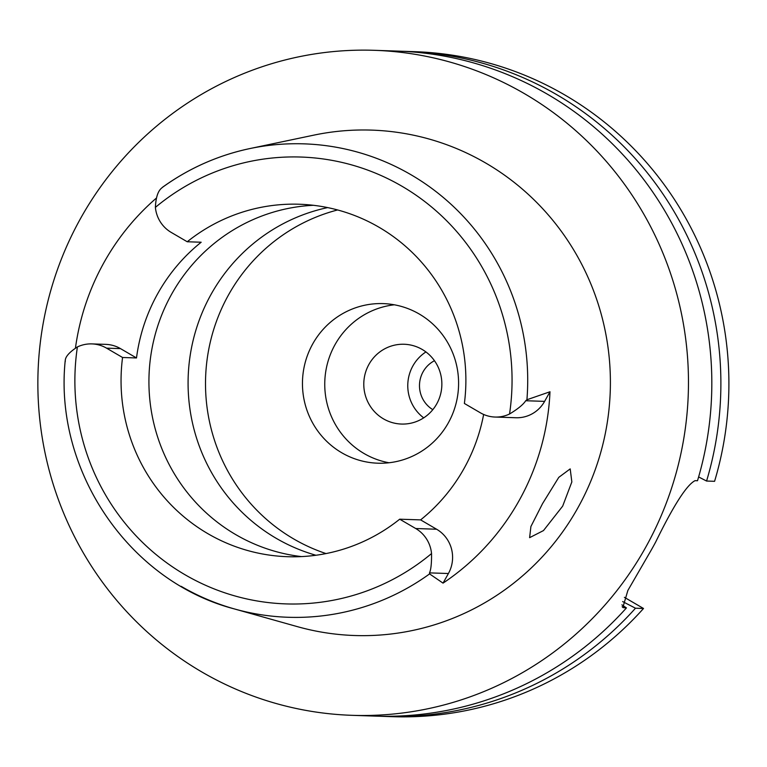 <?xml version="1.0" encoding="UTF-8"?>
<svg xmlns="http://www.w3.org/2000/svg" width="767" height="767" viewBox="0 0 767 767"><rect width="100%" height="100%" fill="white"/><g stroke="black" fill="none" stroke-linecap="round" stroke-linejoin="round"><path stroke-width="1.15" d="M171.233 232.42A32.473 31.754 91.9 0 1 155.394 207.378C155.826 197.713 157.849 191.319 161.473 188.203L162.652 187.215A236.84 231.586 91.9 0 1 249.879 148.568A236.84 231.586 91.9 0 1 411.112 174.809A236.84 231.586 91.9 0 1 526.919 399.751L525.731 400.738C523.276 404.545 517.878 408.964 509.537 414.007A32.473 31.754 91.9 0 1 495.051 417.047A32.473 31.754 91.9 0 1 480.382 412.799L464.38 403.461A176.324 172.412 -88.1 0 0 379.08 227.291A176.324 172.412 -88.1 0 0 299.398 204.243A176.324 172.412 -88.1 0 0 187.234 241.758L171.233 232.42M429.52 572.882L429.578 573.908L443.038 583.131L448.407 573.515L429.52 572.882C430.977 569.689 431.648 563.256 431.543 553.563A32.473 31.754 91.9 0 0 415.704 528.521L399.703 519.192A176.324 172.412 -88.1 0 1 287.539 556.698A176.324 172.412 -88.1 0 1 207.857 533.659A176.324 172.412 -88.1 0 1 122.557 357.489L136.497 357.959A176.324 172.412 -88.1 0 1 201.175 242.228L187.234 241.758M301.498 556.593A176.324 172.412 91.9 0 1 235.728 534.599A176.324 172.412 91.9 0 1 153.726 340.356A176.324 172.412 91.9 0 1 313.32 205.297M75.463 347.959A239.534 234.213 91.9 0 1 156.209 198.241M136.497 357.959L120.496 348.621A32.473 31.754 -88.1 0 0 105.827 344.373L91.887 343.904A32.473 31.754 91.9 0 1 106.555 348.151L122.557 357.489M65.32 361.372L65.262 360.346C65.55 356.473 69.596 352.005 77.4 346.943A32.473 31.754 91.9 0 1 91.887 343.904M429.578 573.908A236.84 231.586 91.9 0 1 234.386 608.931L297.27 626.61A252.851 247.233 -88.1 0 0 591.395 479.691A252.851 247.233 -88.1 0 0 485.933 163.16A252.851 247.233 -88.1 0 0 313.808 135.145L249.879 148.568C218.068 155.317 188.883 168.27 162.326 187.397L162.652 187.215M495.051 417.047L515.961 417.747A32.473 31.754 -88.1 0 0 544.608 401.371L549.987 391.764L526.919 399.751M549.987 391.764A241.202 235.843 91.9 0 1 443.029 583.131M562.681 506.124L571.846 481.935L570.197 468.886L558.779 477.352L542.566 503.593L530.908 526.507L529.613 537.657L543.477 530.582L562.681 506.124M448.407 573.515A32.473 31.754 -88.1 0 0 436.615 529.23L420.613 519.892A176.324 172.412 -88.1 0 0 483.641 414.458M420.613 519.892L399.703 519.192M327.653 207.598A178.989 175.01 -88.1 0 0 190.254 354.958A178.989 175.01 -88.1 0 0 276.197 538.309A178.989 175.01 -88.1 0 0 315.946 555.26M326.023 553.573A178.989 175.01 91.9 0 1 293.617 538.894A178.989 175.01 91.9 0 1 207.119 359.426A178.989 175.01 91.9 0 1 337.595 209.957M341.756 452.77A79.845 78.071 -88.1 0 0 377.834 463.201A79.845 78.071 -88.1 0 0 455.617 405.12A79.845 78.071 -88.1 0 0 419.29 314.039A79.845 78.071 -88.1 0 0 383.212 303.607A79.845 78.071 -88.1 0 0 305.429 361.688A79.845 78.071 -88.1 0 0 341.756 452.77M389.013 462.76A79.845 78.071 91.9 0 1 364.057 453.518A79.845 78.071 91.9 0 1 326.387 367.997A79.845 78.071 91.9 0 1 394.334 304.796M383.442 418.84A39.922 39.04 -88.1 0 0 401.486 424.055A39.922 39.04 -88.1 0 0 440.373 395.015A39.922 39.04 -88.1 0 0 422.214 349.474A39.922 39.04 -88.1 0 0 404.171 344.258A39.922 39.04 -88.1 0 0 365.274 373.299A39.922 39.04 -88.1 0 0 383.442 418.84M423.71 417.852A39.922 39.04 91.9 0 1 425.925 351.938M434.467 360.72A27.948 27.324 -88.1 0 0 419.501 384.718A27.948 27.324 -88.1 0 0 432.818 409.664M622.66 601.587L635.488 608.212A332.696 325.304 91.9 0 1 384.382 716.416L392.397 716.685A332.696 325.304 -88.1 0 0 643.513 608.48L624.396 597.33M706.57 481.043L714.585 481.312A332.696 325.304 -88.1 0 0 565.126 95.156A332.696 325.304 -88.1 0 0 414.784 51.677L406.769 51.408A332.696 325.304 91.9 0 1 557.101 94.887A332.696 325.304 91.9 0 1 706.57 481.043L698.622 476.94M402.234 51.284A332.696 325.304 91.9 0 1 406.769 51.408M374.363 50.315A332.696 325.304 91.9 0 1 524.695 93.795A332.696 325.304 91.9 0 1 676.072 473.316A332.696 325.304 91.9 0 1 351.976 715.323A332.696 325.304 91.9 0 1 201.635 671.844A332.696 325.304 91.9 0 1 50.258 292.323A332.696 325.304 91.9 0 1 374.363 50.315L397.709 51.101A332.696 325.304 -88.1 0 1 548.05 94.581A332.696 325.304 -88.1 0 1 697.51 480.736L695.065 480.66C686.791 484.802 673.666 505.242 655.689 542.001A332.696 325.304 -88.1 0 1 649.227 553.553L627.866 590.465L622.833 607.531L626.438 607.905L621.903 604.856M635.488 608.212L643.513 608.48M384.382 716.416A332.696 325.304 91.9 0 1 379.857 716.234M351.976 715.323L375.331 716.11A332.696 325.304 -88.1 0 0 626.438 607.905M155.394 207.378A223.552 218.585 91.9 0 1 402.004 186.266A223.552 218.585 91.9 0 1 509.537 414.007M120.496 348.621L106.555 348.151M431.543 553.563A223.552 218.585 91.9 0 1 184.924 574.684A223.552 218.585 91.9 0 1 77.4 346.943M65.195 360.787C53.93 470.957 129.201 581.511 234.386 608.931A236.84 231.586 91.9 0 1 181.127 586.314M415.704 528.521L436.615 529.23M622.123 606.735L623.993 607.828M525.731 400.738L544.608 401.371"/></g></svg>
